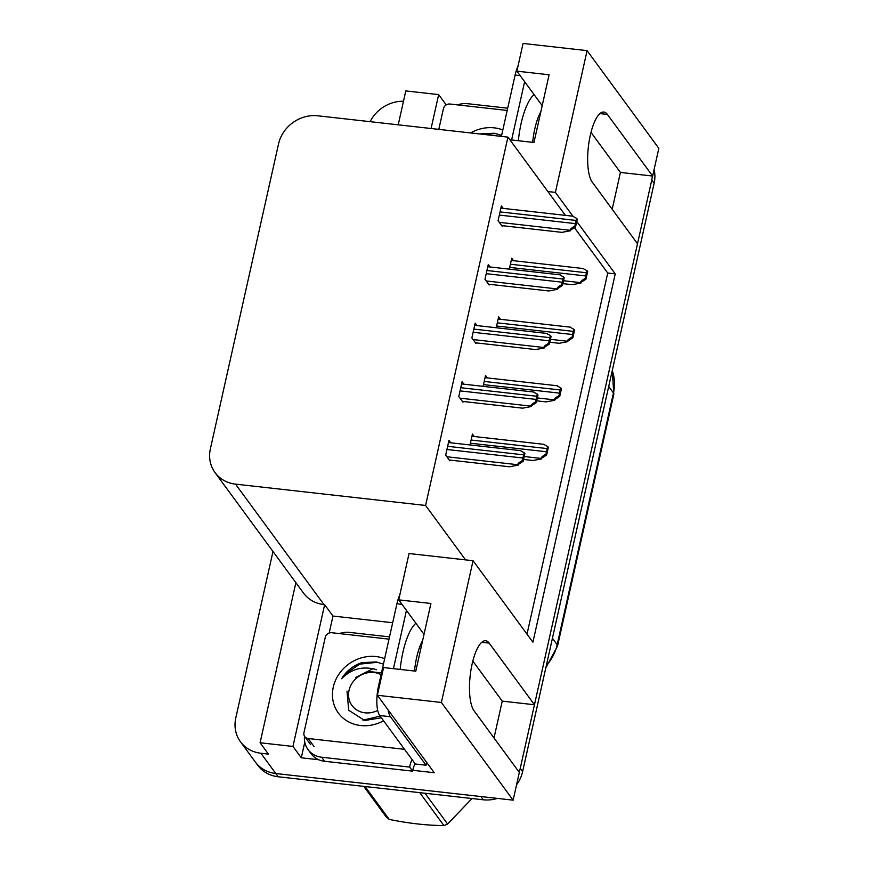 <?xml version="1.0" encoding="UTF-8"?>
<svg xmlns="http://www.w3.org/2000/svg" width="869" height="869" viewBox="0 0 869 869"><rect width="100%" height="100%" fill="white"/><g stroke="black" fill="none" stroke-linecap="round" stroke-linejoin="round"><path stroke-width="1.3" d="M572.899 216.207L555.4 192.386L587.086 50.63L658.832 148.338L652.641 176.049L607.388 114.426A36.455 11.536 96.4 0 0 603.89 112.047A36.455 11.536 96.4 0 0 590.29 135.303A36.455 11.536 96.4 0 0 592.256 182.132L637.509 243.744L534.457 704.748L489.204 643.125A36.455 11.536 96.4 0 0 485.706 640.746A36.455 11.536 96.4 0 0 472.117 664.003A36.455 11.536 96.4 0 0 474.072 710.831L519.325 772.443L513.134 800.164L275.799 773.529A34.173 30.665 143.7 0 1 255.345 762.026A34.173 30.665 143.7 0 0 275.799 773.529L480.915 796.547L483.294 799.795L278.178 776.767A34.173 30.665 143.7 0 1 257.724 765.263L240.463 741.757A34.173 30.665 143.7 0 1 235.792 717.913L272.985 551.5M329.177 633.045L332.979 616.045L392.679 622.747M318.793 759.756L301.293 757.79L304.769 742.213M513.134 800.164L441.387 702.467L377.374 695.276L434.239 772.715L412.818 770.303M295.873 582.675L260.092 742.756L292.951 746.438L324.637 604.694L332.979 616.045M292.951 746.438L301.293 757.79M431.078 128.514L438.66 94.612L446.21 104.899M555.4 192.386L547.883 191.538L507.93 137.128L317.848 115.805A34.173 30.665 -36.3 0 0 278.536 143.917L210.385 448.784A34.173 30.665 -36.3 0 0 215.056 472.627L303.542 593.114A34.173 30.665 -36.3 0 0 323.996 604.618L324.637 604.694M438.66 94.612L405.79 90.919L398.219 124.821M370.129 121.671A34.173 30.665 143.7 0 1 403.488 101.228M260.092 742.756L268.423 754.107L260.906 753.26A34.173 30.665 143.7 0 1 240.463 741.757M587.086 50.63L523.073 43.45L516.881 71.16L542.202 105.638M441.387 702.467L473.062 560.711L532.914 642.202L615.241 273.865L576.777 221.497M494.005 737.977L502.249 701.131L534.457 704.748M612.189 209.277L620.423 172.431L652.641 176.049M215.056 472.627A34.173 30.665 -36.3 0 0 235.51 484.131L425.593 505.465L465.545 559.875L409.06 553.531L398.708 599.86L424.029 634.337M398.708 599.86L430.926 603.477L415.784 671.183L383.577 667.566L377.374 695.276M507.93 137.128L425.593 505.465M527.005 634.153L607.724 273.018L574.452 227.721M565.382 215.36L547.883 191.538M607.724 273.018L615.241 273.865M473.062 560.711L465.545 559.875M463.905 384.196L462.08 381.708L458.778 396.525L462.938 402.195L463.101 401.489M477.005 325.593L475.18 323.105L471.867 337.922L476.038 343.592L476.201 342.886M490.105 266.989L488.28 264.502L484.967 279.318L489.138 284.989L489.301 284.282M503.205 208.386L501.38 205.899L498.067 220.715L502.239 226.385L502.401 225.679M450.805 442.799L448.98 440.311L445.678 455.128L449.838 460.798L450.001 460.092M487.368 377.917L485.543 375.441L483.099 386.347M500.468 319.314L498.643 316.837L496.199 327.743M513.568 260.711L511.743 258.234L509.299 269.14M474.268 436.52L472.443 434.044L470.01 444.95M620.423 172.431L590.996 132.37M509.864 139.779L533.968 142.483L549.099 74.777L516.881 71.16M502.249 701.131L472.823 661.07M652.38 176.016A34.173 30.665 143.7 0 1 651.739 180.068L520.227 768.424A34.173 30.665 143.7 0 1 519.151 772.204M654.096 169.531A34.173 30.665 143.7 0 1 654.118 183.316L522.606 771.672A34.173 30.665 143.7 0 1 516.577 784.772M497.405 798.394A34.173 30.665 143.7 0 1 483.294 799.795M547.752 446.525L548.35 447.35L546.644 454.987L541.344 458.452C540.92 457.539 542.484 456.116 546.036 454.172A5.692 1.803 96.4 0 1 546.405 451.739L547.112 448.567A5.692 1.803 96.4 0 1 547.752 446.525L544.418 444.7M523.594 459.44L532.979 460.494L541.637 458.865M546.644 454.987L546.036 454.172M524.289 452.803L524.898 453.618L523.181 461.265L517.881 464.73C517.457 463.818 519.021 462.384 522.584 460.44A5.692 1.803 96.4 0 1 522.942 458.017L523.649 454.845A5.692 1.803 96.4 0 1 524.289 452.803L520.955 450.978M449.262 460.005L509.516 466.772L518.174 465.132M523.181 461.265L522.584 460.44M560.853 387.922L561.45 388.747L559.745 396.383L554.433 399.849C554.02 398.936 555.584 397.513 559.136 395.569A5.692 1.803 96.4 0 1 559.506 393.136L560.212 389.964A5.692 1.803 96.4 0 1 560.853 387.922L557.507 386.097M536.694 400.837L546.08 401.891L554.737 400.261M559.745 396.383L559.136 395.569M573.953 329.318L574.55 330.144L572.845 337.78L567.533 341.245C567.12 340.333 568.684 338.91 572.236 336.966A5.692 1.803 96.4 0 1 572.606 334.532L573.312 331.361A5.692 1.803 96.4 0 1 573.953 329.318L570.607 327.494M549.795 342.234L559.18 343.288L567.837 341.658M572.845 337.78L572.236 336.966M587.053 270.715L587.65 271.541L585.945 279.177L580.633 282.642C580.22 281.73 581.785 280.307 585.337 278.362A5.692 1.803 96.4 0 1 585.695 275.929L586.412 272.757A5.692 1.803 96.4 0 1 587.053 270.715L583.707 268.89M562.895 283.631L572.28 284.684L580.937 283.055M585.945 279.177L585.337 278.362M537.39 394.2L537.998 395.015L536.282 402.662L530.981 406.127C530.557 405.215 532.121 403.781 535.684 401.836A5.692 1.803 96.4 0 1 536.043 399.414L536.749 396.242A5.692 1.803 96.4 0 1 537.39 394.2L534.055 392.375M462.362 401.402L522.617 408.169L531.274 406.529M536.282 402.662L535.684 401.836M550.49 335.597L551.087 336.412L549.382 344.059L544.081 347.524C543.657 346.612 545.221 345.178 548.784 343.233A5.692 1.803 96.4 0 1 549.143 340.811L549.849 337.639A5.692 1.803 96.4 0 1 550.49 335.597L547.155 333.772M475.462 342.799L535.717 349.566L544.374 347.926M549.382 344.059L548.784 343.233M563.59 276.994L564.187 277.808L562.482 285.456L557.181 288.921C556.757 288.008 558.322 286.574 561.885 284.63A5.692 1.803 96.4 0 1 562.243 282.208L562.949 279.036A5.692 1.803 96.4 0 1 563.59 276.994L560.255 275.169M488.552 284.196L548.817 290.963L557.474 289.323M562.482 285.456L561.885 284.63M576.69 218.391L577.288 219.205L575.582 226.852L570.27 230.318C569.858 229.405 571.422 227.971 574.974 226.027A5.692 1.803 96.4 0 1 575.343 223.605L576.049 220.433A5.692 1.803 96.4 0 1 576.69 218.391L573.344 216.566M501.652 225.592L561.917 232.36L570.575 230.719M575.582 226.852L574.974 226.027M588.085 149.62A37.139 11.753 96.4 0 0 588.671 144.373M524.626 81.708L511.602 139.974M518.022 66.077A22.79 7.213 96.4 0 0 515.111 75.06L501.391 136.4M457.55 104.877A22.79 20.443 143.7 0 1 467.718 103.704L507.702 108.19M469.912 678.32A37.139 11.753 96.4 0 0 470.498 673.073M406.453 610.407L393.429 668.674M388.117 709.897A22.79 7.213 96.4 0 0 390.453 716.729L426.06 765.22A22.79 7.213 -83.6 0 1 426.733 762.493M399.838 594.776A22.79 7.213 96.4 0 0 396.927 603.749L378.482 686.26A22.79 7.213 96.4 0 0 379.71 715.524L415.317 764.014L426.06 765.22M324.615 761.277L321.639 757.225A22.79 20.443 143.7 0 1 308.006 749.556L310.983 753.608A22.79 20.443 -36.3 0 0 324.615 761.277L412.677 771.161A22.79 20.443 143.7 0 1 415.1 763.721M308.006 749.556A22.79 20.443 143.7 0 1 304.487 736.195M339.377 633.577A22.79 20.443 143.7 0 1 349.544 632.393L389.518 636.89M412.677 771.161L409.701 767.099A22.79 20.443 143.7 0 1 412.123 759.669M321.639 757.225L409.701 767.099M470.64 132.946A37.15 33.326 143.7 0 1 494.189 127.852A37.15 33.326 143.7 0 1 502.825 129.981M501.619 135.401L494.418 133.25L480.057 133.935M438.802 129.372L443.418 108.712A5.692 5.116 143.7 0 1 449.979 104.03L507.192 110.45M496.003 133.565L481.893 134.217M383.555 720.77A37.15 33.326 143.7 0 1 360.592 725.528A37.15 33.326 143.7 0 1 333.283 687.107A37.15 33.326 143.7 0 1 376.005 656.551A37.15 33.326 143.7 0 1 384.652 658.68M347.003 691.116L348.697 710.266L364.708 720.499L381.372 717.794M383.435 664.101L376.234 661.95L361.884 662.634C353.162 665.6 346.405 670.955 341.615 678.722C351.424 668.75 363.068 665.741 376.559 669.706M404.53 749.328L308.147 738.509A5.692 5.116 143.7 0 1 304.747 736.586A5.692 5.116 143.7 0 1 303.965 732.621L325.245 637.411A5.692 5.116 143.7 0 1 331.795 632.73L389.019 639.149M377.819 662.254L359.864 664.101L345.406 673.79L341.615 678.722M424.995 793.245L447.622 824.051L471.986 798.524M447.622 824.051A61.514 55.203 143.7 0 1 443.907 825.55L419.749 792.658M365.078 786.521L389.236 819.413C408.951 823.432 427.168 825.474 443.907 825.55M389.236 819.413A61.514 55.203 143.7 0 1 386.368 817.175L363.742 786.369M377.7 710.407A21.703 19.476 143.7 0 1 356.116 709.528A21.703 19.476 143.7 0 1 349.034 690.366A21.703 19.476 143.7 0 1 381.067 674.692M381.697 715.752L362.938 720.173M373.007 668.685L355.66 677.472L368.271 671.422L381.469 672.91M599.947 113.589L607.388 114.426M260.906 753.26L278.178 776.767M235.51 484.131L323.996 604.618M481.763 642.289L489.204 643.125M608.713 386.477L613.449 392.929A11.395 3.509 12.6 0 1 613.818 394.211L557.55 645.971A11.395 3.509 -167.4 0 0 557.17 644.689L613.449 392.929A45.568 40.886 -36.3 0 0 612.254 370.639M546.308 665.632A45.568 40.886 -36.3 0 0 557.17 644.689L552.434 638.248M654.118 183.316L651.739 180.068M522.606 771.672L520.227 768.424M524.246 456.54L541.344 458.452M470.39 443.212L546.405 451.739M471.107 440.04L547.112 448.567M446.872 456.768L517.881 464.73M446.938 449.49L522.942 458.017M447.644 446.318L523.649 454.845M537.346 397.937L554.433 399.849M483.49 384.609L559.506 393.136M484.207 381.437L560.212 389.964M550.435 339.334L567.533 341.245M496.59 326.005L572.606 334.532M497.307 322.833L573.312 331.361M563.536 280.73L580.633 282.642M509.69 267.402L585.695 275.929M510.396 264.23L586.412 272.757M459.973 398.165L530.981 406.127M460.027 390.887L536.043 399.414M460.744 387.715L536.749 396.242M473.073 339.562L544.081 347.524M473.127 332.284L549.143 340.811M473.844 329.112L549.849 337.639M486.173 280.959L557.181 288.921M486.227 273.681L562.243 282.208M486.944 270.509L562.949 279.036M499.273 222.355L570.27 230.318M499.327 215.077L575.343 223.605M500.044 211.906L576.049 220.433M518.337 140.724A48.534 15.36 -83.6 0 1 521.085 123.594A48.534 15.36 -83.6 0 1 534.077 94.58M540.844 111.71A37.139 11.753 96.4 0 0 534.804 128.851A37.139 11.753 96.4 0 0 532.664 142.331M520.151 75.625L515.111 75.06M400.164 669.423A48.534 15.36 -83.6 0 1 402.912 652.293A48.534 15.36 -83.6 0 1 415.893 623.279M422.671 640.41A37.139 11.753 96.4 0 0 416.631 657.551A37.139 11.753 96.4 0 0 414.491 671.031M401.978 604.324L396.927 603.749M378.482 686.26L379.373 686.358M379.71 715.524L390.453 716.729M308.147 738.509L314.111 746.612M557.55 645.971L545.819 667.826M612.287 370.487L613.818 394.211M471.943 436.26L544.363 444.385M448.491 442.538L520.911 450.663M485.043 377.657L557.464 385.782M498.143 319.053L570.564 327.178M511.244 260.45L583.664 268.575M461.591 383.935L534.011 392.06M474.68 325.332L547.112 333.457M487.781 266.729L560.201 274.854M500.881 208.125L573.301 216.251M304.747 736.586L310.7 744.7"/></g></svg>
